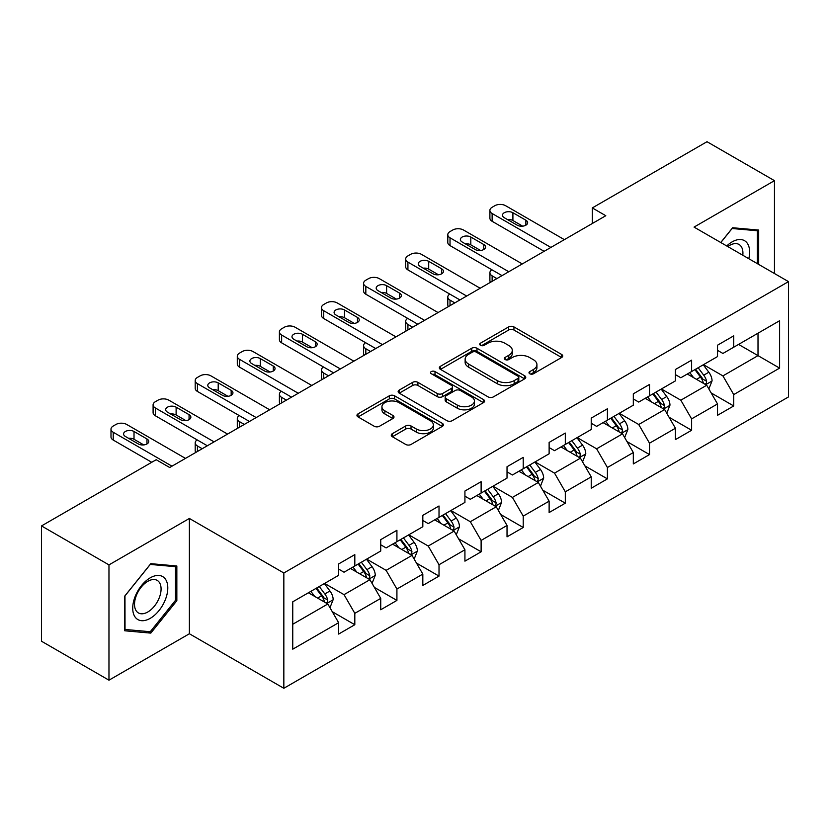 <?xml version="1.0" encoding="UTF-8"?>
<svg xmlns="http://www.w3.org/2000/svg" width="830" height="830" viewBox="0 0 830 830"><rect width="100%" height="100%" fill="white"/><g stroke="black" fill="none" stroke-linecap="round" stroke-linejoin="round"><path stroke-width="1.25" d="M529.768 373.759A2.625 1.515 0 0 0 533.483 373.759L561.62 357.502A3.745 2.158 0 0 0 562.719 355.977A3.745 2.158 0 0 0 561.62 354.452L513.946 326.916A3.745 2.158 0 0 0 508.645 326.916L480.497 343.163A2.625 1.515 0 0 0 479.73 344.243A2.625 1.515 0 0 0 480.497 345.311A2.625 1.515 0 0 0 484.212 345.311L487.853 343.205A11.983 6.92 0 0 1 504.806 343.205L508.78 345.498A11.983 6.92 0 0 1 512.286 350.395A11.983 6.92 0 0 1 508.78 355.292L505.138 357.388A2.625 1.515 0 0 0 504.37 358.467A2.625 1.515 0 0 0 505.138 359.535A2.625 1.515 0 0 0 508.842 359.535L512.484 357.429A11.983 6.92 0 0 1 529.436 357.429L533.41 359.722A11.983 6.92 0 0 1 536.927 364.619A11.983 6.92 0 0 1 533.41 369.516L529.768 371.612A2.625 1.515 0 0 0 529 372.68A2.625 1.515 0 0 0 529.768 373.759L529.768 371.612M392.351 433.665A3.745 2.158 0 0 0 391.262 435.2A3.745 2.158 0 0 0 392.351 436.725L405.735 444.455A3.745 2.158 0 0 0 411.026 444.455L442.286 426.402A3.745 2.158 0 0 0 443.386 424.877A3.745 2.158 0 0 0 442.286 423.342L394.603 395.817A3.745 2.158 0 0 0 389.312 395.817L358.052 413.859A3.745 2.158 0 0 0 356.952 415.394A3.745 2.158 0 0 0 358.052 416.919L374.216 426.247A3.745 2.158 0 0 0 379.507 426.247L392.891 418.528A3.745 2.158 0 0 0 393.98 417.002A3.745 2.158 0 0 0 392.891 415.467L384.871 410.84A10.022 5.789 0 0 1 381.935 406.752A10.022 5.789 0 0 1 388.129 401.409A10.022 5.789 0 0 1 399.043 402.664L430.438 420.779A10.022 5.789 0 0 1 433.374 424.877A10.022 5.789 0 0 1 427.18 430.22A10.022 5.789 0 0 1 416.266 428.965L411.026 425.946A3.745 2.158 0 0 0 405.735 425.946L392.351 433.665L392.351 436.725M189.385 518.46L108.969 564.888L41.5 525.93L41.5 641.237L108.969 680.185L189.385 633.757L283.839 688.288L283.839 572.99L189.385 518.46L189.385 633.757M774.463 273.526L774.463 180.66L694.046 227.098L788.5 281.629L283.839 572.99M774.463 180.66L707.004 141.712L592.309 207.925L592.309 223.509M41.5 525.93L156.196 459.716L169.683 467.508L605.796 215.717L592.309 207.925M488.113 396.885A3.745 2.158 0 0 0 493.414 396.885L524.674 378.843A3.745 2.158 0 0 0 525.764 377.308A3.745 2.158 0 0 0 524.674 375.783L476.991 348.258A3.745 2.158 0 0 0 471.689 348.258L440.44 366.3A3.745 2.158 0 0 0 439.34 367.825A3.745 2.158 0 0 0 440.44 369.36L488.113 396.885M432.347 374.32A2.625 1.515 0 0 1 435.003 374.693L435.003 371.581L483.475 399.562A3.745 2.158 0 0 1 484.575 401.098A3.745 2.158 0 0 1 483.475 402.623L452.226 420.665A3.745 2.158 0 0 1 446.924 420.665L399.24 393.14L399.24 390.079A3.745 2.158 0 0 0 398.151 391.615A3.745 2.158 0 0 0 399.24 393.14M399.24 390.079L412.624 382.36A3.745 2.158 0 0 1 417.915 382.36L437.254 393.524A3.745 2.158 0 0 0 442.556 393.524L451.427 388.399A3.745 2.158 0 0 0 452.526 386.873A3.745 2.158 0 0 0 451.427 385.338L431.299 373.718A2.625 1.515 0 0 1 430.531 372.649A2.625 1.515 0 0 1 432.15 371.249A2.625 1.515 0 0 1 435.003 371.581M283.839 688.288L788.5 396.927L788.5 281.629M332.28 611.71L354.815 624.72L354.815 613.339L380.731 598.389L380.731 609.76L396.916 600.412L396.916 589.041L422.823 574.08L422.823 585.451L439.018 576.103L439.018 564.732L464.925 549.771L464.925 561.153L481.12 551.805L481.12 540.423L507.026 525.473L507.026 536.844L523.222 527.496L523.222 516.115L549.128 501.164L549.128 512.535L565.313 503.188L565.313 491.817L591.23 476.856L591.23 488.227L607.415 478.879L607.415 467.508L633.321 452.547L633.321 463.929L649.517 454.581L649.517 443.199L675.423 428.249L675.423 439.62L691.618 430.272L691.618 418.891L717.525 403.94L717.525 415.311L733.72 405.963L733.72 394.592L779.598 368.105L779.598 320.733L758.008 333.204L758.008 355.634L779.598 368.105M354.815 624.72L338.63 634.068L338.63 622.697L292.751 649.185L292.751 601.812L338.63 575.325L338.63 563.954L354.815 554.606L354.815 565.977L380.731 551.016L380.731 539.645L396.916 530.297L396.916 541.668L422.823 526.718L422.823 515.337L439.018 505.989L439.018 517.37L464.925 502.409L464.925 491.038L481.12 481.68L481.12 493.062L507.026 478.101L507.026 466.73L523.222 457.382L523.222 468.753L549.128 453.792L549.128 442.421L565.313 433.073L565.313 444.444L591.23 429.494L591.23 418.113L607.415 408.765L607.415 420.146L633.321 405.185L633.321 393.814L649.517 384.456L649.517 395.837L675.423 380.877L675.423 369.506L691.618 360.158L691.618 371.529L717.525 356.568L717.525 345.197L733.72 335.849L733.72 347.22L779.598 320.733M350.499 568.467L369.931 579.693L344.025 594.643L324.592 583.428M338.63 569.09L344.025 572.212L354.815 565.977M344.025 594.643L354.815 613.339M369.931 579.693L380.731 598.389M392.6 544.169L412.033 555.384L386.126 570.345L366.694 559.119M380.731 544.791L386.126 547.904L396.916 541.668M386.126 570.345L396.916 589.041M412.033 555.384L422.823 574.08M434.702 519.86L454.135 531.076L428.228 546.036L408.796 534.821M422.823 520.483L428.228 523.595L439.018 517.37M428.228 546.036L439.018 564.732M454.135 531.076L464.925 549.771M476.804 495.552L496.226 506.767L470.32 521.728L450.887 510.512M464.925 496.174L470.32 499.297L481.12 493.062M470.32 521.728L481.12 540.423M496.226 506.767L507.026 525.473M518.895 471.243L538.328 482.469L512.421 497.419L492.989 486.204M507.026 471.865L512.421 474.988L523.222 468.753M512.421 497.419L523.222 516.115M538.328 482.469L549.128 501.164M560.997 446.945L580.429 458.16L554.523 473.121L535.091 461.895M549.128 447.567L554.523 450.68L565.313 444.444M554.523 473.121L565.313 491.817M580.429 458.16L591.23 476.856M603.099 422.636L622.531 433.851L596.625 448.812L577.192 437.597M591.23 423.259L596.625 426.371L607.415 420.146M596.625 448.812L607.415 467.508M622.531 433.851L633.321 452.547M645.201 398.327L664.633 409.543L638.726 424.504L619.294 413.288M633.321 398.95L638.726 402.073L649.517 395.837M638.726 424.504L649.517 443.199M664.633 409.543L675.423 428.249M687.302 374.019L706.724 385.245L680.818 400.195L661.396 388.98M675.423 374.641L680.818 377.764L691.618 371.529M680.818 400.195L691.618 418.891M706.724 385.245L717.525 403.94M738.576 344.419L758.008 355.634L722.92 375.897L703.487 364.671M717.525 350.343L722.92 353.456L733.72 347.22M722.92 375.897L733.72 394.592M108.969 564.888L108.969 680.185M292.751 624.253L327.829 603.991L308.397 592.776M327.829 603.991L338.63 622.697M711.186 392.953L733.72 405.963M669.084 417.262L691.618 430.272M626.982 441.57L649.517 454.581M584.88 465.869L607.415 478.879M542.779 490.177L565.313 503.188M500.687 514.486L523.222 527.496M458.585 538.795L481.12 551.805M416.484 563.093L439.018 576.103M374.382 587.401L396.916 600.412M758.682 264.407L758.682 230.066L732.641 227.742L720.762 242.516M124.759 630.779L150.801 633.114L176.842 600.713L176.842 565.987L150.801 563.663L124.759 596.065L124.759 630.779M175.493 599.934L176.842 600.713M148.041 631.516L150.801 633.114M530.816 374.123L533.41 372.629A11.983 6.92 0 0 0 536.927 367.732L536.927 364.619M512.286 350.395L512.286 353.507A11.983 6.92 0 0 1 508.78 358.404L506.186 359.898M561.62 354.452L561.62 357.502L513.946 330.039A3.745 2.158 0 0 0 508.645 330.039L481.545 345.674M524.622 378.874L476.991 351.37A3.745 2.158 0 0 0 471.689 351.37L440.481 369.392M518.045 378.387A2.625 1.515 0 0 0 518.812 377.308A2.625 1.515 0 0 0 518.045 376.239L476.192 352.076A2.625 1.515 0 0 0 472.488 352.076L468.649 354.296A11.983 6.92 0 0 0 465.132 359.193A11.983 6.92 0 0 0 468.649 364.08L497.253 380.596A11.983 6.92 0 0 0 514.206 380.596L518.045 378.387L518.045 381.499A2.625 1.515 0 0 0 518.812 380.431L518.812 377.308M465.132 359.193L465.132 362.305A11.983 6.92 0 0 0 468.649 367.202L468.649 364.08M518.045 381.499L514.206 383.719A11.983 6.92 0 0 1 497.253 383.719L468.649 367.202M399.292 393.171L412.624 385.473L412.624 382.36M452.526 386.873L452.526 389.986A3.745 2.158 0 0 1 451.427 391.511L442.556 396.636A3.745 2.158 0 0 1 437.254 396.636L417.915 385.473A3.745 2.158 0 0 0 412.624 385.473M435.003 374.693L483.434 402.654M457.32 405.102A10.022 5.789 0 0 0 468.245 406.358A10.022 5.789 0 0 0 474.428 401.014A10.022 5.789 0 0 0 471.492 396.927L460.432 390.536A3.745 2.158 0 0 0 455.141 390.536L446.26 395.661A3.745 2.158 0 0 0 445.16 397.197A3.745 2.158 0 0 0 446.26 398.722L457.32 405.102L457.32 408.225A10.022 5.789 0 0 0 468.245 409.481A10.022 5.789 0 0 0 474.428 404.137L474.428 401.014M445.16 397.197L445.16 400.309A3.745 2.158 0 0 0 446.26 401.834L446.26 398.722M457.32 408.225L446.26 401.834M433.374 424.877L433.374 427.99A10.022 5.789 0 0 1 427.18 433.333A10.022 5.789 0 0 1 416.266 432.077L411.026 429.058A3.745 2.158 0 0 0 405.735 429.058L392.403 436.756M381.935 406.752L381.935 409.864A10.022 5.789 0 0 0 384.871 413.963L384.871 410.84M392.839 418.559L384.871 413.963M442.234 426.433L394.603 398.929A3.745 2.158 0 0 0 389.312 398.929L358.104 416.951M708.862 388.938L712.067 380.846A10.116 5.841 -120 0 0 708.841 372.234L703.269 364.795M693.569 377.64L689.782 372.587M496.9 278.589L492.128 275.83L492.128 281.349M490.53 282.273A7.636 4.409 180 0 1 489.897 280.509L489.897 272.717A7.636 4.409 0 0 0 492.128 275.83M705.168 384.342L706.392 383.045L706.61 381.281A10.116 5.841 -120 0 0 703.716 375.191L698.144 367.763M695.613 369.226L701.796 377.474A5.156 2.978 60 0 1 702.73 379.04L706.61 381.281M694.907 369.63L700.479 377.069A10.116 5.841 60 0 1 703.373 383.149M491.868 269.76A7.636 4.409 0 0 0 489.897 272.717M550.881 247.423L492.128 213.507A7.636 4.409 -0 0 1 489.897 210.395A7.636 4.409 -0 0 1 492.128 207.272L494.825 205.716A7.636 4.409 -0 0 1 505.626 205.716L564.369 239.642M489.897 210.395L489.897 218.186A7.636 4.409 180 0 0 492.128 221.299L544.127 251.324M504.277 217.719A6.111 3.528 180 0 1 502.482 215.219A6.111 3.528 180 0 1 506.259 211.961A6.111 3.528 180 0 1 512.909 212.729L525.867 220.209A6.111 3.528 180 0 1 527.652 222.699A6.111 3.528 180 0 1 523.886 225.957A6.111 3.528 180 0 1 517.225 225.189L504.277 217.719M507.452 219.545A6.111 3.528 180 0 1 512.909 220.521L522.682 226.165M755.653 229.796L757.334 230.761L757.334 263.629M720.814 242.547L732.102 228.509L757.334 230.761M748.795 258.701A24.807 14.318 120 0 0 744.5 240.669A24.807 14.318 120 0 0 726.727 245.971M742.798 255.235A18.779 10.842 120 0 0 739.032 244.466A18.779 10.842 120 0 0 727.817 246.593M150.261 618.329A24.807 14.318 120 0 0 167.795 587.951A24.807 14.318 120 0 0 150.261 577.815A24.807 14.318 120 0 0 132.717 608.203A24.807 14.318 120 0 0 150.261 618.329M147.802 611.99A18.779 10.842 120 0 0 160.066 595.442A18.779 10.842 120 0 0 157.192 580.388A18.779 10.842 120 0 0 147.802 581.322A18.779 10.842 120 0 0 135.529 597.87A18.779 10.842 120 0 0 138.403 612.924A18.779 10.842 120 0 0 147.802 611.99M125.029 595.816L150.261 564.431L175.493 566.683L175.493 600.329L150.261 631.723L125.029 629.462L124.967 595.795M173.823 565.718L175.493 566.683M666.76 413.236L669.976 405.154A10.116 5.841 -120 0 0 666.749 396.543L661.178 389.104M651.467 401.948L647.68 396.896M454.809 302.898L450.026 300.138L450.026 305.658M448.428 306.571A7.636 4.409 180 0 1 447.795 304.818L447.795 297.026A7.636 4.409 0 0 0 450.026 300.138M663.066 408.64L664.291 407.343L664.508 405.58A10.116 5.841 -120 0 0 661.614 399.5L656.042 392.061M653.511 393.524L659.694 401.772A5.156 2.978 60 0 1 660.628 403.339L664.508 405.58M652.805 393.939L658.377 401.367A10.116 5.841 60 0 1 661.271 407.457M449.767 294.069A7.636 4.409 0 0 0 447.795 297.026M624.658 437.545L627.874 429.463A10.116 5.841 -120 0 0 624.648 420.852L619.076 413.413M609.365 426.257L605.578 421.204M412.707 327.207L407.924 324.447L407.924 329.956M406.327 330.88A7.636 4.409 180 0 1 405.694 329.116L405.694 321.324A7.636 4.409 0 0 0 407.924 324.447M620.965 432.949L622.189 431.652L622.417 429.888A10.116 5.841 -120 0 0 619.522 423.808L613.951 416.37M611.409 417.832L617.593 426.081A5.156 2.978 60 0 1 618.526 427.647L622.417 429.888M610.704 418.237L616.275 425.676A10.116 5.841 60 0 1 619.17 431.756M407.665 318.367A7.636 4.409 0 0 0 405.694 321.324M508.78 271.732L450.026 237.816A7.636 4.409 -0 0 1 447.795 234.703A7.636 4.409 -0 0 1 450.026 231.58L452.724 230.024A7.636 4.409 -0 0 1 463.524 230.024L522.278 263.94M447.795 234.703L447.795 242.485A7.636 4.409 180 0 0 450.026 245.607L502.036 275.633M462.175 242.018A6.111 3.528 180 0 1 460.38 239.528A6.111 3.528 180 0 1 464.157 236.27A6.111 3.528 180 0 1 470.807 237.038L483.766 244.518A6.111 3.528 180 0 1 485.55 247.008A6.111 3.528 180 0 1 481.784 250.266A6.111 3.528 180 0 1 475.123 249.498L462.175 242.018M465.35 243.854A6.111 3.528 180 0 1 470.807 244.829L480.591 250.473M466.678 296.04L407.924 262.124A7.636 4.409 -0 0 1 405.694 259.002A7.636 4.409 -0 0 1 407.924 255.889L410.632 254.333A7.636 4.409 -0 0 1 421.422 254.333L480.176 288.249M405.694 259.002L405.694 266.793A7.636 4.409 180 0 0 407.924 269.916L459.934 299.931M420.073 266.326A6.111 3.528 180 0 1 418.289 263.836A6.111 3.528 180 0 1 422.055 260.579A6.111 3.528 180 0 1 428.705 261.346L441.664 268.816A6.111 3.528 180 0 1 443.448 271.317A6.111 3.528 180 0 1 439.682 274.574A6.111 3.528 180 0 1 433.032 273.807L420.073 266.326M423.248 268.163A6.111 3.528 180 0 1 428.705 269.127L438.489 274.782M582.567 461.854L585.773 453.761A10.116 5.841 -120 0 0 582.546 445.15L576.975 437.721M567.264 450.555L563.477 445.502M370.605 351.505L365.833 348.756L365.833 354.265M364.235 355.188A7.636 4.409 180 0 1 363.592 353.424L363.592 345.633A7.636 4.409 0 0 0 365.833 348.756M578.863 457.257L580.087 455.961L580.315 454.197A10.116 5.841 -120 0 0 577.421 448.117L571.849 440.678M569.318 442.141L575.491 450.389A5.156 2.978 60 0 1 576.425 451.956L580.315 454.197M568.612 442.546L574.184 449.985A10.116 5.841 60 0 1 577.078 456.064M365.563 342.676A7.636 4.409 0 0 0 363.592 345.633M540.465 486.162L543.671 478.07A10.116 5.841 -120 0 0 540.444 469.458L534.873 462.02M525.162 474.864L521.385 469.811M328.504 375.814L323.731 373.054L323.731 378.573M322.133 379.497A7.636 4.409 180 0 1 321.49 377.733L321.49 369.941A7.636 4.409 0 0 0 323.731 373.054M536.761 481.566L537.996 480.269L538.214 478.505A10.116 5.841 -120 0 0 535.319 472.415L529.748 464.987M527.216 466.45L533.389 474.698A5.156 2.978 60 0 1 534.333 476.264L538.214 478.505M526.511 466.854L532.082 474.293A10.116 5.841 60 0 1 534.976 480.373M323.472 366.985A7.636 4.409 0 0 0 321.49 369.941M498.363 510.46L501.569 502.378A10.116 5.841 -120 0 0 498.342 493.767L492.771 486.328M483.07 499.172L479.284 494.12M286.402 400.122L281.629 397.363L281.629 402.882M280.032 403.795A7.636 4.409 180 0 1 279.399 402.042L279.399 394.25A7.636 4.409 0 0 0 281.629 397.363M494.67 505.864L495.894 504.567L496.112 502.804A10.116 5.841 -120 0 0 493.217 496.724L487.646 489.285M485.114 490.748L491.298 498.996A5.156 2.978 60 0 1 492.232 500.563L496.112 502.804M484.409 491.163L489.98 498.591A10.116 5.841 60 0 1 492.875 504.682M281.37 391.293A7.636 4.409 0 0 0 279.399 394.25M424.576 320.349L365.833 286.423A7.636 4.409 -0 0 1 363.592 283.31A7.636 4.409 -0 0 1 365.833 280.198L368.53 278.641A7.636 4.409 -0 0 1 379.32 278.641L438.074 312.557M363.592 283.31L363.592 291.102A7.636 4.409 180 0 0 365.833 294.214L417.832 324.24M377.972 290.635A6.111 3.528 180 0 1 376.187 288.145A6.111 3.528 180 0 1 379.953 284.887A6.111 3.528 180 0 1 386.614 285.644L399.562 293.125A6.111 3.528 180 0 1 401.357 295.615A6.111 3.528 180 0 1 397.58 298.873A6.111 3.528 180 0 1 390.93 298.115L377.972 290.635M381.146 292.471A6.111 3.528 180 0 1 386.614 293.436L396.387 299.08M382.485 344.647L323.731 310.731A7.636 4.409 -0 0 1 321.49 307.619A7.636 4.409 -0 0 1 323.731 304.496L326.429 302.94A7.636 4.409 -0 0 1 337.219 302.94L395.972 336.866M321.49 307.619L321.49 315.41A7.636 4.409 180 0 0 323.731 318.523L375.731 348.548M335.87 314.944A6.111 3.528 180 0 1 334.085 312.443A6.111 3.528 180 0 1 337.851 309.185A6.111 3.528 180 0 1 344.512 309.953L357.46 317.433A6.111 3.528 180 0 1 359.255 319.924A6.111 3.528 180 0 1 355.479 323.181A6.111 3.528 180 0 1 348.828 322.413L335.87 314.944M339.055 316.769A6.111 3.528 180 0 1 344.512 317.745L354.286 323.389M340.383 368.956L281.629 335.04A7.636 4.409 -0 0 1 279.399 331.927A7.636 4.409 -0 0 1 281.629 328.805L284.327 327.248A7.636 4.409 -0 0 1 295.127 327.248L353.87 361.164M279.399 331.927L279.399 339.709A7.636 4.409 180 0 0 281.629 342.832L333.629 372.857M293.779 339.242A6.111 3.528 180 0 1 291.984 336.752A6.111 3.528 180 0 1 295.76 333.494A6.111 3.528 180 0 1 302.411 334.262L315.369 341.742A6.111 3.528 180 0 1 317.153 344.232A6.111 3.528 180 0 1 313.387 347.49A6.111 3.528 180 0 1 306.726 346.722L293.779 339.242M296.953 341.078A6.111 3.528 180 0 1 302.411 342.053L312.184 347.697M456.261 534.769L459.478 526.687A10.116 5.841 -120 0 0 456.251 518.076L450.68 510.637M440.969 523.481L437.182 518.428M244.311 424.431L239.528 421.671L239.528 427.18M237.93 428.104A7.636 4.409 180 0 1 237.297 426.34L237.297 418.548A7.636 4.409 0 0 0 239.528 421.671M452.568 530.173L453.792 528.876L454.01 527.112A10.116 5.841 -120 0 0 451.115 521.033L445.544 513.594M443.013 515.057L449.196 523.305A5.156 2.978 60 0 1 450.13 524.871L454.01 527.112M442.307 515.461L447.878 522.9A10.116 5.841 60 0 1 450.773 528.98M239.268 415.591A7.636 4.409 0 0 0 237.297 418.548M298.281 393.264L239.528 359.349A7.636 4.409 -0 0 1 237.297 356.226A7.636 4.409 -0 0 1 239.528 353.113L242.225 351.557A7.636 4.409 -0 0 1 253.026 351.557L311.779 385.473M237.297 356.226L237.297 364.017A7.636 4.409 180 0 0 239.528 367.14L291.538 397.155M251.677 363.55A6.111 3.528 180 0 1 249.882 361.06A6.111 3.528 180 0 1 253.658 357.803A6.111 3.528 180 0 1 260.309 358.57L273.267 366.04A6.111 3.528 180 0 1 275.052 368.541A6.111 3.528 180 0 1 271.286 371.799A6.111 3.528 180 0 1 264.625 371.031L251.677 363.55M254.852 365.387A6.111 3.528 180 0 1 260.309 366.352L270.092 372.006M414.16 559.078L417.376 550.985A10.116 5.841 -120 0 0 414.149 542.374L408.578 534.945M398.867 547.779L395.08 542.727M202.209 448.729L197.426 445.98L197.426 451.489M195.828 452.412A7.636 4.409 180 0 1 195.195 450.649L195.195 442.857A7.636 4.409 0 0 0 197.426 445.98M410.466 554.482L411.69 553.185L411.919 551.421A10.116 5.841 -120 0 0 409.014 545.341L403.453 537.902M400.911 539.365L407.094 547.613A5.156 2.978 60 0 1 408.028 549.18L411.919 551.421M400.205 539.77L405.777 547.209A10.116 5.841 60 0 1 408.671 553.288M197.167 439.9A7.636 4.409 0 0 0 195.195 442.857M256.18 417.573L197.426 383.647A7.636 4.409 -0 0 1 195.195 380.534A7.636 4.409 -0 0 1 197.426 377.422L200.134 375.865A7.636 4.409 -0 0 1 210.924 375.865L269.677 409.781M195.195 380.534L195.195 388.326A7.636 4.409 180 0 0 197.426 391.438L249.436 421.464M209.575 387.859A6.111 3.528 180 0 1 207.791 385.369A6.111 3.528 180 0 1 211.557 382.111A6.111 3.528 180 0 1 218.207 382.869L231.165 390.349A6.111 3.528 180 0 1 232.95 392.839A6.111 3.528 180 0 1 229.184 396.097A6.111 3.528 180 0 1 222.533 395.339L209.575 387.859M212.75 389.695A6.111 3.528 180 0 1 218.207 390.66L227.991 396.304M372.068 583.386L375.274 575.294A10.116 5.841 -120 0 0 372.048 566.683L366.476 559.244M356.765 572.088L352.978 567.035M368.364 578.79L369.589 577.493L369.817 575.73A10.116 5.841 -120 0 0 366.922 569.639L361.351 562.211M358.819 563.674L364.993 571.922A5.156 2.978 60 0 1 365.926 573.489L369.817 575.73M358.114 564.078L363.685 571.517A10.116 5.841 60 0 1 366.58 577.597M214.078 441.871L155.335 407.955A7.636 4.409 -0 0 1 153.094 404.843A7.636 4.409 -0 0 1 155.335 401.72L158.032 400.164A7.636 4.409 -0 0 1 168.822 400.164L227.576 434.09M153.094 404.843L153.094 412.635A7.636 4.409 180 0 0 155.335 415.747L207.334 445.772M167.473 412.168A6.111 3.528 180 0 1 165.689 409.667A6.111 3.528 180 0 1 169.455 406.41A6.111 3.528 180 0 1 176.116 407.177L189.064 414.658A6.111 3.528 180 0 1 190.859 417.148A6.111 3.528 180 0 1 187.082 420.405A6.111 3.528 180 0 1 180.432 419.638L167.473 412.168M170.648 413.994A6.111 3.528 180 0 1 176.116 414.969L185.889 420.613M329.967 607.685L333.172 599.602A10.116 5.841 -120 0 0 329.946 590.991L324.374 583.552M314.663 596.397L310.887 591.344M326.263 603.088L327.497 601.802L327.715 600.028A10.116 5.841 -120 0 0 324.821 593.948L319.249 586.509M316.718 587.972L322.891 596.22A5.156 2.978 60 0 1 323.835 597.787L327.715 600.028M316.012 588.387L321.584 595.816A10.116 5.841 60 0 1 324.478 601.906M171.986 466.18L113.233 432.264A7.636 4.409 -0 0 1 110.992 429.151A7.636 4.409 -0 0 1 113.233 426.029L115.93 424.472A7.636 4.409 -0 0 1 126.72 424.472L185.474 458.388M110.992 429.151L110.992 436.933A7.636 4.409 180 0 0 113.233 440.056L151.745 462.289M125.372 436.466A6.111 3.528 180 0 1 123.587 433.976A6.111 3.528 180 0 1 127.353 430.718A6.111 3.528 180 0 1 134.014 431.486L146.962 438.966A6.111 3.528 180 0 1 148.757 441.456A6.111 3.528 180 0 1 144.98 444.714A6.111 3.528 180 0 1 138.33 443.946L125.372 436.466M128.557 438.302A6.111 3.528 180 0 1 134.014 439.278L143.787 444.922M533.41 372.629L533.41 369.516M505.138 359.535L505.138 357.388M508.78 358.404L508.78 355.292M480.497 345.311L480.497 343.163M508.645 330.039L508.645 326.916M513.946 330.039L513.946 326.916M440.44 369.36L440.44 366.3M471.689 351.37L471.689 348.258M476.991 351.37L476.991 348.258M524.674 378.843L524.674 375.783M497.253 383.719L497.253 380.596M514.206 383.719L514.206 380.596M417.915 385.473L417.915 382.36M437.254 396.636L437.254 393.524M442.556 396.636L442.556 393.524M451.427 391.511L451.427 388.399M483.475 402.623L483.475 399.562M405.735 429.058L405.735 425.946M411.026 429.058L411.026 425.946M416.266 432.077L416.266 428.965M392.891 418.528L392.891 415.467M358.052 416.919L358.052 413.859M389.312 398.929L389.312 395.817M394.603 398.929L394.603 395.817M442.286 426.402L442.286 423.342M705.728 384.663L712.005 381.043M703.716 375.191L708.841 372.234M696.526 379.352L700.479 377.069M492.128 221.299L492.128 213.507M512.909 212.729L512.909 220.521M525.867 220.209L525.867 225.189M663.627 408.972L669.903 405.351M661.614 399.5L666.749 396.543M654.424 403.65L658.377 401.367M621.535 433.281L627.802 429.65M619.522 423.808L624.648 420.852M612.322 427.958L616.275 425.676M450.026 245.607L450.026 237.816M470.807 237.038L470.807 244.829M483.766 244.518L483.766 249.498M407.924 269.916L407.924 262.124M428.705 261.346L428.705 269.127M441.664 268.816L441.664 273.807M579.433 457.579L585.71 453.958M577.421 448.117L582.546 445.15M570.22 452.267L574.184 449.985M537.332 481.888L543.609 478.267M535.319 472.415L540.444 469.458M528.129 476.576L532.082 474.293M495.23 506.196L501.507 502.575M493.217 496.724L498.342 493.767M486.027 500.874L489.98 498.591M365.833 294.214L365.833 286.423M386.614 285.644L386.614 293.436M399.562 293.125L399.562 298.115M323.731 318.523L323.731 310.731M344.512 309.953L344.512 317.745M357.46 317.433L357.46 322.413M281.629 342.832L281.629 335.04M302.411 334.262L302.411 342.053M315.369 341.742L315.369 346.722M453.128 530.505L459.405 526.874M451.115 521.033L456.251 518.076M443.926 525.183L447.878 522.9M239.528 367.14L239.528 359.349M260.309 358.57L260.309 366.352M273.267 366.04L273.267 371.031M411.037 554.803L417.303 551.182M409.014 545.341L414.149 542.374M401.824 549.491L405.777 547.209M197.426 391.438L197.426 383.647M218.207 382.869L218.207 390.66M231.165 390.349L231.165 395.339M368.935 579.112L375.212 575.491M366.922 569.639L372.048 566.683M359.722 573.8L363.685 571.517M155.335 415.747L155.335 407.955M176.116 407.177L176.116 414.969M189.064 414.658L189.064 419.638M326.833 603.42L333.11 599.8M324.821 593.948L329.946 590.991M317.62 598.098L321.584 595.816M113.233 440.056L113.233 432.264M134.014 431.486L134.014 439.278M146.962 438.966L146.962 443.946"/></g></svg>
